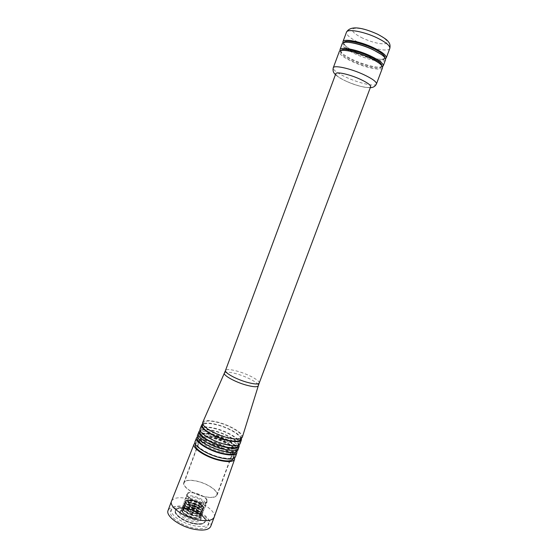 <?xml version="1.0" encoding="UTF-8"?>
<svg xmlns="http://www.w3.org/2000/svg" width="558" height="558" viewBox="0 0 558 558"><rect width="100%" height="100%" fill="white"/><g stroke="black" fill="none" stroke-linecap="round" stroke-linejoin="round"><path stroke-width="0.42" stroke-dasharray="2.79 2.09" d="M370.638 86.762C370.094 89.113 356.932 86.127 346.609 81.419C339.313 78.064 335.707 75.497 335.79 73.733M202.694 422.455C204.256 420.069 209.473 420.014 218.338 422.287C230.817 425.566 243.999 433.671 242.311 437.263M218.513 422.594C210.01 420.418 205.016 420.474 203.537 422.769C201.766 426.033 214.467 434.026 226.799 437.193C235.253 439.285 240.142 439.202 241.468 436.949C243.121 433.517 230.482 425.74 218.513 422.594M240.526 439.453C242.193 435.979 229.575 428.167 217.599 425.043C209.097 422.873 204.095 422.95 202.603 425.273M241.391 438.295C240.149 434.229 228.306 427.581 217.411 424.701C210.331 422.845 205.428 422.552 202.707 423.836M200.099 428.865C201.703 426.375 206.99 426.263 215.946 428.53C228.543 431.801 241.816 440.067 240.066 443.805M216.155 428.921C207.646 426.765 202.638 426.877 201.131 429.241C199.318 432.617 211.984 440.694 224.316 443.819C232.777 445.877 237.68 445.744 239.033 443.415C240.728 439.878 228.131 432.018 216.155 428.921M238.092 445.912C239.8 442.334 227.218 434.445 215.242 431.355C206.732 429.221 201.717 429.346 200.196 431.746M239.173 444.859C238.071 440.66 226.088 433.831 215.025 430.95C207.792 429.074 202.812 428.837 200.085 430.239M197.546 435.282C199.199 432.694 204.535 432.527 213.561 434.78C226.262 438.03 239.584 446.442 237.778 450.327M213.798 435.226C205.288 433.106 200.266 433.266 198.725 435.714C196.876 439.195 209.494 447.349 221.833 450.432C230.301 452.461 235.225 452.28 236.606 449.874C238.336 446.233 225.781 438.295 213.798 435.226M235.664 452.371C237.408 448.681 224.874 440.715 212.891 437.667C204.374 435.554 199.346 435.735 197.797 438.211M236.913 451.38C235.936 447.07 223.849 440.081 212.647 437.193C205.295 435.317 200.245 435.135 197.504 436.649M195.014 441.692C196.702 439.007 202.094 438.783 211.189 441.022C223.974 444.252 237.345 452.803 235.483 456.828M211.447 441.531C202.931 439.439 197.895 439.655 196.325 442.173C194.442 445.758 207.018 453.996 219.364 457.037C227.831 459.039 232.77 458.802 234.179 456.325C235.95 452.573 223.43 444.559 211.447 441.531M233.237 458.815C235.023 455.021 222.53 446.972 210.54 443.966C202.024 441.88 196.974 442.117 195.398 444.67M234.646 457.895C233.795 453.459 221.61 446.316 210.268 443.429C202.812 441.552 197.699 441.427 194.944 443.052M214.188 517.168C216.56 511.756 202.791 501.886 189.176 498.866C179.495 496.787 173.594 497.569 171.494 501.203M210.715 526.403C213.205 520.823 199.478 510.8 185.835 507.829C176.112 505.792 170.183 506.671 168.063 510.451M186.246 509.001C177.646 507.208 172.415 507.982 170.553 511.323C168.244 516.038 180.422 525.197 192.88 527.798C201.431 529.479 206.565 528.691 208.267 525.42C210.471 520.509 198.334 511.623 186.246 509.001M187.007 506.957C199.094 509.594 211.245 518.452 209.048 523.334C207.36 526.578 202.233 527.352 193.682 525.664C181.224 523.041 169.032 513.911 171.327 509.231C173.182 505.911 178.414 505.157 187.007 506.957M192.956 523.634C183.122 521.556 173.475 514.35 175.282 510.626C176.74 508.003 180.869 507.403 187.669 508.819C197.274 510.912 206.899 517.943 205.149 521.793C203.796 524.367 199.729 524.98 192.956 523.634M187.823 508.422C197.42 510.507 207.046 517.538 205.302 521.381C203.949 523.955 199.89 524.562 193.11 523.216C183.282 521.137 173.629 513.932 175.435 510.214C176.893 507.599 181.022 506.999 187.823 508.422M193.075 523.111C183.38 521.06 173.866 513.96 175.644 510.291C177.081 507.71 181.148 507.117 187.858 508.519C197.33 510.584 206.816 517.517 205.1 521.305C203.761 523.836 199.757 524.436 193.075 523.111M192.915 523.523C183.226 521.479 173.712 514.371 175.491 510.703C176.928 508.115 181.001 507.522 187.711 508.924C197.176 510.982 206.669 517.915 204.946 521.709C203.607 524.248 199.597 524.855 192.915 523.523M200.587 518.452C198.941 512.935 181.036 507.557 179.822 512.251L179.85 513.695C181.141 519.205 199.569 524.792 200.657 520.042L200.587 518.452M180.387 512.251C181.692 517.74 200.12 523.334 201.194 518.605L201.054 516.854C199.394 512.314 185.842 507.25 181.615 509.587L180.36 510.814L180.387 512.251M182.543 511.77C183.652 516.29 198.829 520.9 199.722 517.008L199.611 515.571C198.257 511.832 187.021 507.634 183.547 509.566L182.515 510.57L182.543 511.77M182.654 511.47L182.752 511.714C184.07 515.418 195.37 519.644 198.794 517.712L199.841 516.708L199.778 515.418C198.432 510.891 183.61 506.427 182.626 510.27L182.654 511.47M181.448 510.389L181.559 510.682C183.094 515.013 196.374 519.986 200.378 517.712L201.584 516.541L201.508 515.02C199.91 509.733 182.571 504.509 181.42 509.001L181.448 510.389M181.594 509.998C182.871 515.278 200.699 520.698 201.731 516.157L201.605 514.504C200.043 510.124 186.791 505.171 182.738 507.452L181.559 508.61L181.594 509.998M183.352 509.607C184.468 514.099 199.645 518.717 200.531 514.853L200.427 513.458C199.108 509.719 187.76 505.478 184.314 507.431L183.317 508.415L183.352 509.607M183.498 509.217L183.582 509.433C184.865 513.13 196.276 517.399 199.673 515.446L200.678 514.462L200.615 513.179C199.262 508.687 184.433 504.209 183.463 508.031L183.498 509.217M182.285 508.136L182.382 508.387C183.875 512.718 197.295 517.733 201.257 515.446L202.428 514.302L202.352 512.788C200.734 507.529 183.394 502.298 182.257 506.755L182.285 508.136M182.431 507.745C183.728 512.99 201.55 518.424 202.575 513.911L202.456 512.307C200.936 507.933 187.558 502.932 183.54 505.234L182.396 506.364L182.431 507.745M184.189 507.355C185.319 511.819 200.496 516.443 201.375 512.607L201.278 511.247C199.994 507.522 188.534 503.239 185.123 505.213L184.161 506.169L184.189 507.355M184.335 506.964L184.405 507.145C185.654 510.842 197.183 515.146 200.545 513.179L201.522 512.216L201.452 510.947C200.092 506.476 185.263 501.991 184.3 505.778L184.335 506.964M183.129 505.883L183.212 506.099C184.656 510.417 198.209 515.487 202.136 513.172L203.272 512.056L203.189 510.556C201.557 505.325 184.217 500.08 183.094 504.509L183.129 505.883M183.275 505.485C184.579 510.703 202.408 516.143 203.419 511.665L203.307 510.103C201.829 505.736 188.325 500.686 184.342 503.016L183.233 504.118L183.275 505.485M185.033 505.095C186.17 509.538 201.354 514.169 202.219 510.361L202.129 509.042C200.88 505.318 189.315 500.993 185.933 502.988L184.998 503.923L185.033 505.095M185.179 504.704L185.235 504.864C186.449 508.547 198.083 512.9 201.417 510.912L202.366 509.97L202.296 508.708C200.915 504.265 186.086 499.773 185.137 503.532L185.179 504.704M183.966 503.623L184.042 503.804C185.444 508.115 199.129 513.234 203.014 510.898L204.109 509.81L204.026 508.317C202.387 503.121 185.047 497.869 183.931 502.263L183.966 503.623M184.112 503.232C185.43 508.415 203.258 513.862 204.256 509.419L204.158 507.899C202.721 503.546 189.085 498.447 185.144 500.791L184.07 501.872L184.112 503.232M185.87 502.842C187.021 507.257 202.205 511.895 203.056 508.115L202.979 506.831C201.766 503.121 190.09 498.754 186.742 500.763L185.835 501.677L185.87 502.842M186.016 502.451L186.065 502.577C187.244 506.252 198.99 510.647 202.289 508.645L203.203 507.724L203.133 506.469C201.745 502.047 186.916 497.548 185.981 501.286L186.016 502.451M184.81 501.363L184.865 501.509C186.226 505.813 200.043 510.982 203.893 508.624L204.953 507.557L204.863 506.078C203.217 500.91 185.87 495.65 184.768 500.01L184.81 501.363M187.063 495.33C188.423 500.4 206.258 505.89 207.206 501.551L207.109 500.101C205.421 495.016 188.074 489.729 187.007 493.997L187.063 495.33M206.62 499.982C205.023 495.148 188.52 490.119 187.509 494.179L187.558 495.448C188.862 500.268 205.804 505.478 206.711 501.363L206.62 499.982M205.47 503.044C203.893 498.175 187.39 493.153 186.358 497.262L186.407 498.538C187.69 503.4 204.633 508.603 205.56 504.439L205.47 503.044M203.21 502.514C202.031 498.803 189.434 494.967 188.66 498.099L188.702 499.082C189.706 502.786 202.554 506.72 203.272 503.56L203.21 502.514M202.038 505.639C200.873 501.9 188.276 498.071 187.495 501.237L187.53 502.228C188.52 505.96 201.368 509.886 202.094 506.699L202.038 505.639M201.668 505.548C200.566 502.005 188.611 498.371 187.865 501.37L187.9 502.319C188.848 505.862 201.033 509.58 201.724 506.552L201.668 505.548M188.046 501.935C188.995 505.478 201.173 509.203 201.863 506.176L201.808 505.171C200.706 501.628 188.75 497.994 188.011 500.993L188.046 501.935M201.522 505.109C200.468 501.712 189.009 498.224 188.297 501.098L188.332 502.005C189.246 505.395 200.915 508.966 201.578 506.064L201.522 505.109M201.382 505.485C200.329 502.081 188.869 498.601 188.158 501.482L188.192 502.381C189.099 505.778 200.768 509.342 201.431 506.441L201.382 505.485M196.8 504.404C195.419 503.051 194.086 502.646 192.796 503.19L192.81 503.469C194.184 504.83 195.516 505.234 196.814 504.69L196.8 504.404M196.032 506.448C194.658 505.088 193.319 504.683 192.029 505.234L192.043 505.513C193.214 506.769 194.519 507.222 195.97 506.859L196.032 506.448M195.607 506.685C194.261 505.443 193.131 505.143 192.217 505.785L195.607 506.685M195.335 506.622C194.358 505.653 193.417 505.367 192.503 505.757L192.51 505.96C193.486 506.929 194.428 507.215 195.349 506.824L195.335 506.622M192.594 513.967C191.617 512.99 190.676 512.704 189.755 513.109L192.594 513.967M346.63 81.419C337.485 77.095 334.277 74.305 337.011 73.056C341.963 72.742 349.643 74.786 360.043 79.18C369.396 83.707 372.423 86.469 369.124 87.487C363.955 87.606 356.457 85.583 346.63 81.419M382.523 67.797C381.665 71.117 365.232 67.706 352.51 61.757C343.491 57.488 339.076 54.112 339.271 51.622M378.763 62.935C380.891 64.63 381.791 65.949 381.463 66.897C380.661 70.036 365.148 66.827 353.137 61.206C344.628 57.181 340.464 53.987 340.659 51.643C341.029 50.708 342.577 50.304 345.29 50.422M381.874 65.732L381.818 65.942C381.009 69.101 365.497 65.907 353.486 60.278C344.977 56.246 340.812 53.045 341.008 50.687L341.105 50.492M340.052 50.834C341.363 53.387 345.744 56.407 353.207 59.901C364.514 65.167 379.112 68.62 382.446 66.688M374.941 60.529C368.622 59.232 362.107 57.062 355.404 54.014L349.754 51.113M349.454 50.938L347.271 49.585M345.653 48.441C343.003 46.426 341.866 44.828 342.228 43.65M372.36 59.148L356.032 53.449L352.614 51.761M352.084 51.482L349.301 49.871M347.446 48.637C344.53 46.537 343.254 44.884 343.616 43.67C344.042 42.624 345.786 42.185 348.848 42.345M357.601 52.982L352.579 50.534M350.006 49.062C345.611 46.328 343.609 44.187 344 42.631L344.091 42.436M342.961 42.854C343.63 44.577 346.016 46.649 350.131 49.083M352.886 50.604L358.675 53.324M385.515 59.839C384.671 61.429 381.26 61.68 375.283 60.599M384.908 57.697L384.846 57.899C383.241 60.006 377.557 59.636 367.792 56.797M365.867 56.177L359.464 53.784M366.759 56.344C376.113 59.267 382.356 60.069 385.487 58.75M381.379 54.51C383.792 56.393 384.825 57.872 384.462 58.939C383.492 60.606 379.649 60.724 372.946 59.281M221.938 447.921C229.422 449.72 233.767 449.574 234.988 447.46L234.2 444.775C230.461 440.66 224.002 437.256 214.816 434.556C210.136 433.329 206.495 432.959 203.886 433.44L201.529 434.954C199.91 438.009 211.057 445.186 221.938 447.921M203.712 496.571C211.224 498.182 215.674 497.687 217.076 495.106C218.862 491.221 208.022 483.702 197.393 481.24C189.846 479.552 185.312 480.026 183.791 482.663C181.922 486.402 192.803 494.116 203.712 496.571M203.656 496.425C192.942 494.011 182.271 486.443 184.105 482.775C185.598 480.187 190.048 479.72 197.448 481.38C207.883 483.793 218.52 491.173 216.769 494.988C215.395 497.52 211.022 498.001 203.656 496.425M224.442 372.981C225.76 371.621 230.063 371.977 237.352 374.055C247.766 377.062 259.114 383.269 258.347 385.662M259.205 383.081C260.37 380.849 248.91 374.537 238.357 371.475C230.879 369.34 226.59 369.005 225.495 370.477M238.44 448.437C240.24 444.593 226.925 436.223 214.251 432.966C205.246 430.706 199.917 430.86 198.285 433.42M376.427 83.972C375.687 86.971 359.38 83.33 346.644 77.492C337.604 73.314 333.14 70.092 333.252 67.832M389.812 48.42C388.814 52.131 372.242 48.999 359.54 42.91C350.536 38.544 346.176 34.98 346.469 32.218M362.756 38.209C353.66 33.613 350.598 30.376 353.577 28.5C358.78 27.593 366.578 29.421 376.978 33.975C386.275 38.802 389.149 42.031 385.599 43.67C380.193 44.347 372.584 42.527 362.756 38.209M220.396 451.729C209.717 449.071 198.794 441.985 200.399 438.93C201.731 436.788 206.09 436.628 213.47 438.455C223.877 441.099 234.751 448.018 233.23 451.206C232.016 453.312 227.741 453.487 220.396 451.729M220.703 448.862C211.768 446.177 205.986 442.961 203.356 439.216C202.624 436.028 206.369 435.393 214.6 437.298C223.13 439.857 228.822 442.989 231.668 446.686C232.805 449.999 229.15 450.725 220.703 448.862M202.938 424.38L203.537 422.769M200.441 431.097L201.131 429.241M197.971 437.751L198.725 435.714M195.502 444.391L196.325 442.173M208.267 525.42L209.048 523.334M205.302 521.381L205.149 521.793M175.644 510.291L175.491 510.703M200.657 520.042L201.194 518.605M198.794 517.712L200.378 517.712M182.752 511.714L181.559 510.682M201.584 516.541L201.731 516.157M200.531 514.853L200.678 514.462M199.673 515.446L201.257 515.446M183.582 509.433L182.382 508.387M202.428 514.302L202.575 513.911M201.375 512.607L201.522 512.216M200.545 513.179L202.136 513.172M184.405 507.145L183.212 506.099M203.272 512.056L203.419 511.665M202.219 510.361L202.366 509.97M201.417 510.912L203.014 510.898M185.235 504.864L184.042 503.804M204.109 509.81L204.256 509.419M203.056 508.115L203.203 507.724M202.289 508.645L203.893 508.624M186.065 502.577L184.865 501.509M204.953 507.557L207.206 501.551M205.1 521.305L204.946 521.709M175.435 510.214L175.282 510.626M183.547 509.566L181.615 509.587M199.611 515.571L201.054 516.854M179.822 512.251L180.36 510.814M186.358 497.262L187.509 494.179M187.495 501.237L188.66 498.099M201.724 506.552L201.863 506.176M188.158 501.482L188.297 501.098M192.029 505.234L192.796 503.19M192.217 505.785L192.008 505.381M189.755 513.109L192.503 505.757M192.524 514.281L190.717 514.867L189.741 513.241M192.601 514.176L195.349 506.824M195.551 507.027L195.97 506.859M196.046 506.734L196.814 504.69M201.431 506.441L201.578 506.064M187.865 501.37L188.011 500.993M202.094 506.699L203.272 503.56M205.56 504.439L206.711 501.363M184.768 500.01L187.007 493.997M185.835 501.677L185.981 501.286M186.742 500.763L185.144 500.791M202.979 506.831L204.158 507.899M183.931 502.263L184.07 501.872M184.998 503.923L185.137 503.532M185.933 502.988L184.342 503.016M202.129 509.042L203.307 510.103M183.094 504.509L183.233 504.118M184.161 506.169L184.3 505.778M185.123 505.213L183.54 505.234M201.278 511.247L202.456 512.307M182.257 506.755L182.396 506.364M183.317 508.415L183.463 508.031M184.314 507.431L182.738 507.452M200.427 513.458L201.605 514.504M181.42 509.001L181.559 508.61M170.553 511.323L171.327 509.231M233.342 458.543L234.179 456.325M235.839 451.91L236.606 449.874M238.343 445.263L239.033 443.415M240.861 438.56L241.468 436.949M335.449 74.653C337.995 76.976 341.559 79.159 346.148 81.189C355.041 85.276 363.091 87.439 370.296 87.683M340.659 51.643L341.008 50.687M343.616 43.67L344 42.631M381.463 66.897L381.818 65.942M384.462 58.939L384.846 57.899M217.076 495.106L234.988 447.46M203.886 433.44L219.447 438.03L234.2 444.775M216.769 494.988L233.23 451.206C233.69 450.062 233.272 448.548 231.975 446.665C228.48 442.724 222.677 439.578 214.565 437.235C205.358 434.968 203.426 436.719 202.589 436.921L200.399 438.93L184.105 482.775M183.791 482.663L201.529 434.954"/><path stroke-width="0.84" d="M360.07 79.18C367.304 82.556 370.826 85.088 370.638 86.762L259.205 383.081C258.228 384.532 254.016 384.225 246.58 382.146C235.748 379.049 224.218 372.598 225.495 370.477L335.79 73.733C336.16 71.382 349.482 74.312 360.07 79.18M258.347 385.662L242.311 437.263C240.944 439.627 235.839 439.718 226.987 437.535C214.091 434.222 200.81 425.859 202.694 422.455L224.442 372.981M202.938 424.38L202.603 425.273C200.817 428.579 213.505 436.607 225.837 439.753C234.297 441.831 239.194 441.734 240.526 439.453L240.861 438.56M202.707 423.836L201.682 424.931C199.778 428.391 213.093 436.823 226.046 440.129C234.932 442.313 240.066 442.201 241.447 439.795L241.391 438.295M241.447 439.795L240.066 443.805C238.657 446.274 233.481 446.414 224.546 444.245C211.517 440.946 198.16 432.408 200.099 428.865L201.682 424.931M200.441 431.097L200.196 431.746C198.376 435.163 211.022 443.268 223.353 446.379C231.821 448.423 236.731 448.269 238.092 445.912L238.343 445.263M200.085 430.239L199.108 431.348C197.148 434.947 210.533 443.54 223.605 446.832C232.567 448.995 237.757 448.827 239.18 446.33L239.173 444.859M222.098 450.927C208.971 447.655 195.558 438.965 197.546 435.282L198.285 433.42C196.311 437.067 209.71 445.709 222.809 448.988C231.793 451.15 237.004 450.969 238.44 448.437L237.778 450.327C236.327 452.88 231.103 453.082 222.098 450.927M197.971 437.751L197.797 438.211C195.935 441.734 208.539 449.922 220.877 452.984C229.345 455.007 234.276 454.798 235.664 452.371L235.839 451.91M197.504 436.649L196.569 437.765C194.554 441.497 207.981 450.243 221.149 453.508C230.182 455.656 235.427 455.433 236.892 452.838L236.913 451.38M236.892 452.838L235.483 456.828C233.997 459.478 228.717 459.736 219.65 457.602C206.425 454.351 192.963 445.514 195.014 441.692L196.569 437.765M195.502 444.391L195.398 444.67C193.5 448.29 206.062 456.563 218.408 459.59C226.876 461.578 231.821 461.32 233.237 458.815L233.342 458.543M194.944 443.052L194.038 444.168C191.966 448.046 205.442 456.932 218.701 460.183C227.797 462.31 233.098 462.031 234.597 459.332L234.646 457.895M194.038 444.168L171.48 501.237C168.928 506.392 182.773 516.631 196.876 519.644C206.544 521.584 212.312 520.774 214.181 517.196L234.597 459.332M171.48 501.237L168.063 510.451C165.447 515.773 179.223 526.152 193.333 529.096C203.007 530.986 208.797 530.093 210.715 526.403L214.181 517.196M333.252 67.832L339.271 51.622C339.843 48.316 356.527 51.622 369.647 57.83C378.575 62.133 382.865 65.46 382.523 67.797L376.427 83.972C376.692 81.859 372.353 78.692 363.411 74.479C350.271 68.39 333.719 64.833 333.252 67.832C332.387 72.038 334.507 73.572 335.449 74.653M345.29 50.422C352 50.987 360.008 53.338 369.312 57.481C373.365 59.371 376.517 61.192 378.763 62.935M341.105 50.492C342.256 47.646 357.643 50.799 369.682 56.498C377.773 60.397 381.839 63.473 381.874 65.732M382.446 66.688L383.241 65.886C383.597 63.521 379.307 60.18 370.386 55.87C357.266 49.641 340.568 46.363 339.982 49.711L340.052 50.834M347.271 49.585L345.653 48.441M339.982 49.711L342.228 43.65C342.863 40.183 359.603 43.371 372.716 49.641C381.637 53.993 385.906 57.39 385.515 59.839L383.241 65.886M352.614 51.761L352.084 51.482M349.301 49.871L347.446 48.637M348.848 42.345C355.592 42.959 363.432 45.275 372.374 49.306L381.379 54.51M352.579 50.534L350.006 49.062M344.091 42.436C345.256 39.43 360.726 42.471 372.779 48.239C380.884 52.187 384.922 55.34 384.908 57.697M385.487 58.75L386.227 57.948C386.624 55.472 382.363 52.061 373.448 47.695C360.335 41.411 343.582 38.258 342.933 41.759L342.961 42.854M350.131 49.083L352.886 50.604M367.792 56.797L365.867 56.177M359.464 53.784L357.601 52.982M358.675 53.324L366.759 56.344M372.946 59.281L372.36 59.148M259.205 383.081L258.312 385.794C257.315 387.287 253.074 386.994 245.583 384.915C234.681 381.811 223.095 375.29 224.386 373.107L225.495 370.477M346.469 32.218C347.188 28.535 364.018 31.534 377.117 37.902C386.031 42.317 390.258 45.826 389.812 48.42C390.412 45.589 389.889 43.322 388.235 41.613C387.405 40.057 383.862 37.588 377.613 34.219C366.369 29.19 351.073 23.98 346.469 32.218L342.933 41.759M199.108 431.348L198.285 433.42M239.18 446.33L238.44 448.437M370.296 87.683C373.211 87.606 375.255 86.371 376.427 83.972M386.227 57.948L389.812 48.42"/></g></svg>
